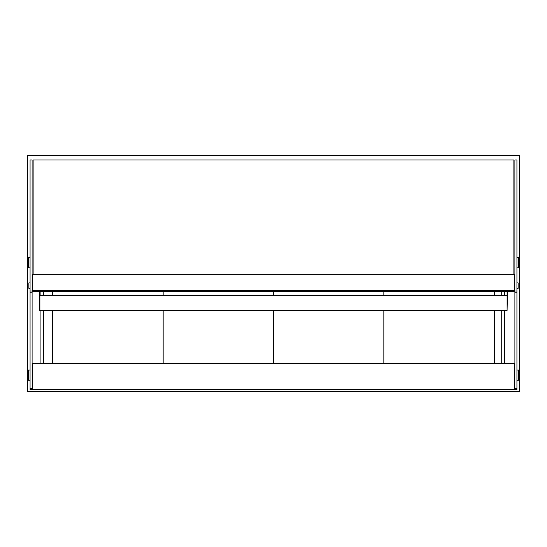 <?xml version="1.0" encoding="UTF-8"?>
<svg xmlns="http://www.w3.org/2000/svg" width="547" height="547" viewBox="0 0 547 547"><rect width="100%" height="100%" fill="white"/><g stroke="black" fill="none" stroke-linecap="round" stroke-linejoin="round"><path stroke-width="0.82" d="M52.307 363.605L52.307 310.457M52.307 295.346L52.307 291.291M494.693 291.291L494.693 295.346M494.693 310.457L494.693 363.605M27.35 155.519L27.35 391.481L519.65 391.481L519.65 155.519L27.35 155.519M514.221 363.605L32.779 363.605L32.779 389.512L514.221 389.512L514.221 363.605M52.813 310.457L52.813 363.27L163.156 363.27L163.156 310.457L163.156 363.27L273.5 363.27L273.5 310.457L273.5 363.27L383.844 363.27L383.844 310.457L383.844 363.27L494.187 363.27L494.187 310.457M494.187 295.346L494.187 291.291M383.844 291.291L383.844 295.346L383.844 291.291M273.5 291.291L273.5 295.346L273.5 291.291M513.879 269.548L513.879 255.962M33.121 255.962L33.121 269.548M507.09 291.291L507.09 310.457L507.425 291.291M39.91 291.291L39.91 310.457L39.91 295.346L507.09 295.346L507.09 310.457L39.575 310.457L39.575 291.291M43.644 363.605L43.644 310.457M43.644 295.346L43.644 291.291M40.929 291.291L40.929 295.346M40.929 310.457L40.929 363.605M504.457 363.605L504.457 310.457M504.457 295.346L504.457 291.291M501.743 291.291L501.743 295.346M501.743 310.457L501.743 363.605M32.102 389.512L32.102 159.998L30.064 159.998L30.064 389.512L32.102 389.512M514.898 389.512L514.898 159.998L516.936 159.998L516.936 389.512L514.898 389.512M30.064 267.845L28.369 267.845L28.369 257.664L30.064 257.664M30.064 380.247L28.369 380.247L28.369 370.059L30.064 370.059M516.936 267.845L518.631 267.845L518.631 257.664L516.936 257.664M516.936 380.247L518.631 380.247L518.631 370.059L516.936 370.059M513.879 274.314L513.879 159.998L33.121 159.998L33.121 274.314M32.779 290.614L32.779 291.291L514.221 291.291L514.221 274.314L32.779 274.314L32.779 290.614L514.221 290.614M30.064 288.337L28.875 288.337L28.875 282.902L30.064 282.902M32.102 282.902L32.779 282.902M516.936 288.337L518.125 288.337L518.125 282.902L516.936 282.902M514.898 282.902L514.221 282.902M163.156 291.291L163.156 295.346L163.156 291.291M52.813 291.291L52.813 295.346M32.102 388.52L30.064 388.52M32.102 291.031L30.064 291.031M32.102 292.228L30.064 292.228M514.898 388.52L516.936 388.52M514.898 291.031L516.936 291.031M514.898 292.228L516.936 292.228M32.779 288.337L32.102 288.337M514.898 288.337L514.221 288.337"/></g></svg>

